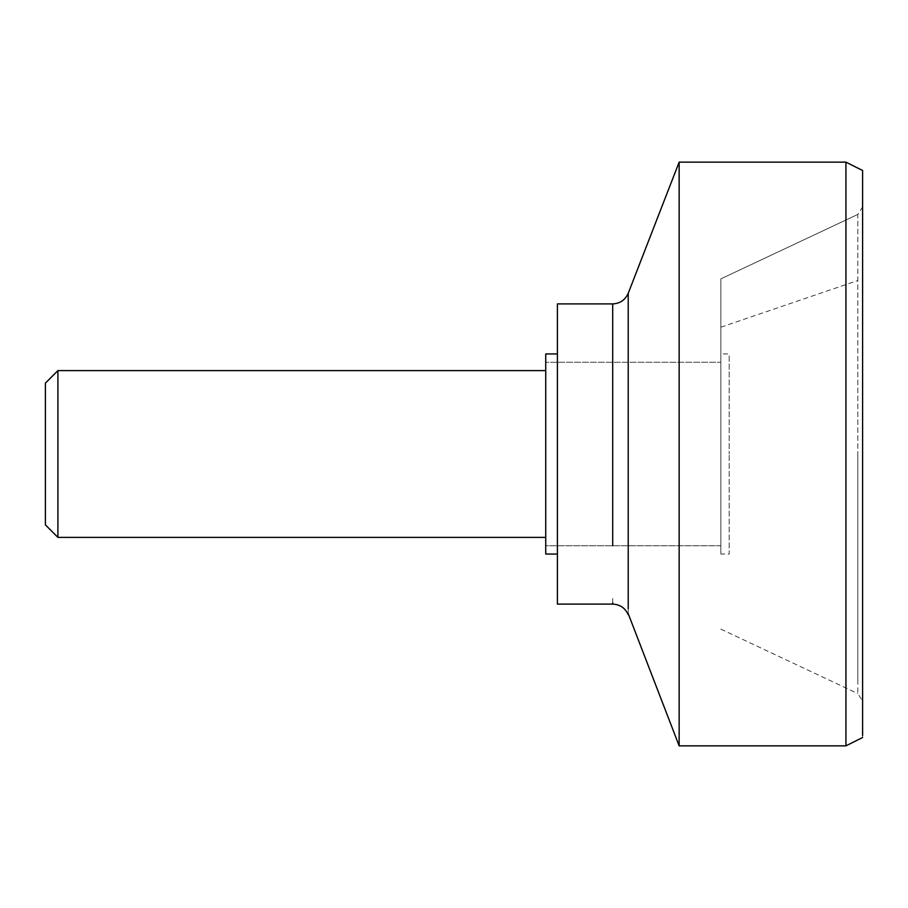 <?xml version="1.0" encoding="UTF-8"?>
<svg xmlns="http://www.w3.org/2000/svg" width="908" height="908" viewBox="0 0 908 908"><rect width="100%" height="100%" fill="white"/><g stroke="black" fill="none" stroke-linecap="round" stroke-linejoin="round"><path stroke-width="0.68" stroke-dasharray="4.54 3.41" d="M57.908 370.77L57.908 537.388M45.4 454L45.4 492.125M545.731 536.81L545.731 537.388M720.839 354.12L720.839 553.369L720.839 362.269L545.731 362.269L720.839 362.269L720.839 545.731L545.731 545.731L545.731 362.269L545.731 545.731L720.839 545.731L720.839 353.938L729.181 353.938L729.181 454L729.181 354.12M720.839 553.369L720.839 554.062L729.181 554.062L729.181 454L729.181 553.369M720.839 454L720.839 278.881L720.839 454M545.731 545.447L545.731 362.553L545.731 545.447M557.399 553.369L557.399 554.062M545.731 354.12L545.731 554.062M557.399 454L557.399 308.686M679.15 162.691L679.15 556.627M845.927 162.691L845.927 745.854M862.6 171.01L862.6 737.523M862.6 454L862.6 206.888L862.6 454M857.81 681.102L857.81 454L857.81 693.576L862.6 701.112L862.6 688.253M857.81 214.424L720.839 278.881L857.81 214.436L857.81 454L857.81 214.424L862.6 206.888M720.839 327.186L857.81 280.515M612.696 308.686L612.696 545.731M612.696 598.508L612.696 602.901M628.222 298.709L628.222 613.66M720.839 629.119L857.81 693.576"/><path stroke-width="1.36" d="M57.908 536.81L57.908 370.612L545.731 370.612M545.731 537.388L57.908 537.388L45.4 524.881L45.4 383.187M45.4 383.335L45.4 454M545.731 553.369L545.731 353.938L557.399 353.938M557.399 454L557.399 604.092L557.399 303.908L612.696 303.908C620.028 303.533 625.203 300.003 628.222 293.307L628.222 298.709M628.222 613.66L679.15 745.854L679.15 162.146L845.927 162.146L862.6 170.477M679.15 745.854L845.927 745.854L845.927 162.146M862.6 735.537L862.6 171.01M612.696 545.731L612.696 303.908M612.696 602.901L612.696 604.092L557.399 604.092M628.222 608.7L628.222 293.307L679.15 162.146M45.4 383.119L57.908 370.612M557.399 554.062L545.731 554.062M845.927 745.854L862.6 737.523M628.222 614.693C625.203 607.997 620.028 604.467 612.696 604.092"/></g></svg>

